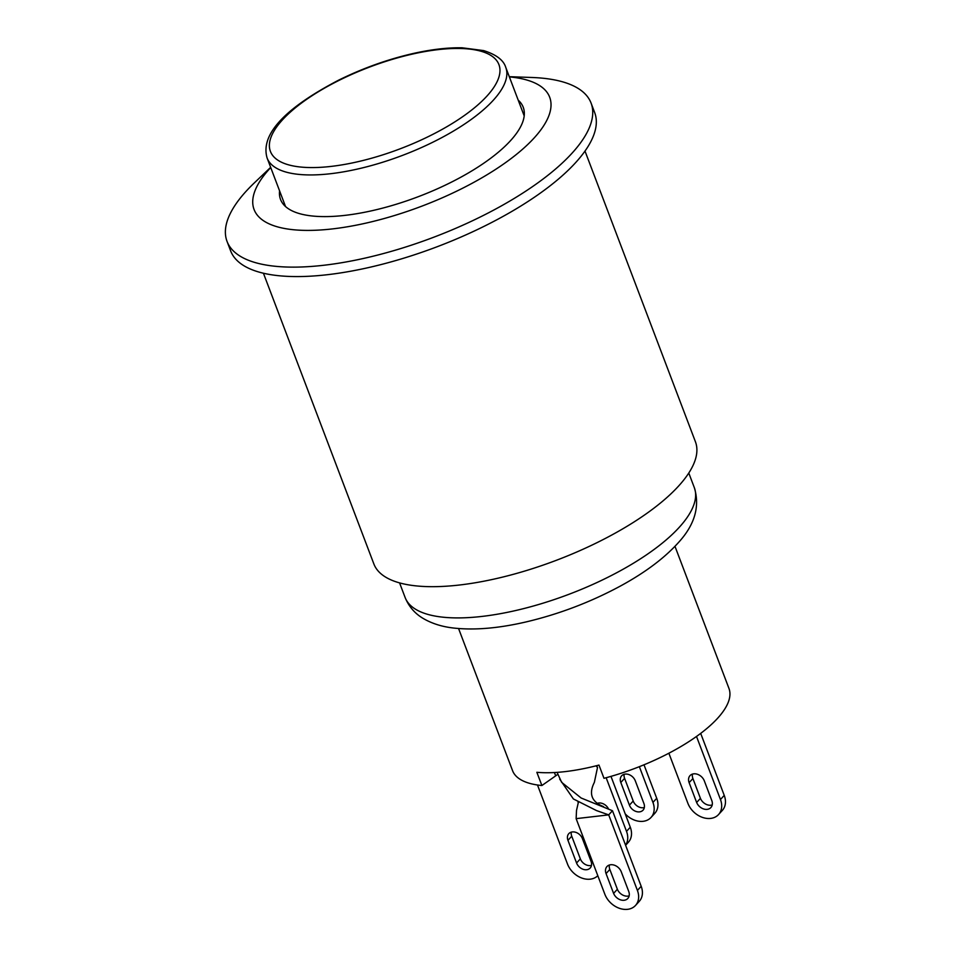 <?xml version="1.0" encoding="UTF-8"?>
<svg xmlns="http://www.w3.org/2000/svg" width="956" height="956" viewBox="0 0 956 956"><rect width="100%" height="100%" fill="white"/><g stroke="black" fill="none" stroke-linecap="round" stroke-linejoin="round"><path stroke-width="1.43" d="M559.726 779.164L573.397 798.953L596.508 810.58L608.697 814.87L612.473 810.736L581.14 798.009L561.662 782.355L557.085 772.376M603.547 806.625C591.609 801.929 588.549 793.85 594.345 782.414L597.512 767.465L596.018 765.84M576.133 818.647L604.837 894.218A19.467 14.854 -137.6 0 0 619.106 908.2A19.467 14.854 -137.6 0 0 635.501 905.463A19.467 14.854 -137.6 0 0 637.413 890.43L608.697 814.87L576.133 818.647L576.516 810.425L578.368 802.335M613.597 893.394L606.056 873.569A9.082 6.931 42.4 0 1 606.952 866.554A9.082 6.931 42.4 0 1 614.6 865.276A9.082 6.931 42.4 0 1 621.257 871.8L628.797 891.625A9.094 6.931 42.4 0 1 627.829 898.461A9.094 6.931 42.4 0 1 620.277 899.775A9.094 6.931 42.4 0 1 613.597 893.394L617.373 889.259A9.094 6.931 -137.6 0 0 629.144 895.868M612.473 810.736L641.189 886.296A19.467 14.854 42.4 0 1 639.277 901.329L635.501 905.463M609.414 865.013A9.082 6.931 -137.6 0 0 609.832 869.434L617.373 889.259M668.865 753.232L687.89 803.315A19.467 14.854 -137.6 0 0 702.158 817.284A19.467 14.854 -137.6 0 0 718.553 814.548A19.467 14.854 -137.6 0 0 720.466 799.527L724.242 795.392A19.467 14.854 42.4 0 1 722.33 810.413L718.553 814.548M696.506 736.455L720.466 799.527M696.649 802.49L689.121 782.653A9.082 6.931 42.4 0 1 690.005 775.639A9.082 6.931 42.4 0 1 697.653 774.36A9.082 6.931 42.4 0 1 704.321 780.885L711.85 800.722A9.094 6.931 42.4 0 1 710.894 807.545A9.094 6.931 42.4 0 1 703.329 808.86A9.094 6.931 42.4 0 1 696.649 802.49L700.425 798.356A9.094 6.931 -137.6 0 0 712.208 804.964M700.688 733.395L724.242 795.392M692.467 774.097A9.082 6.931 -137.6 0 0 692.897 778.519L700.425 798.356M537.487 784.995L567.517 864.057A19.467 14.854 -137.6 0 0 581.463 877.919A19.467 14.854 -137.6 0 0 597.799 875.696M571.294 832.138A8.652 6.596 -137.6 0 0 571.736 836.201L580.34 858.87A8.652 6.596 -137.6 0 0 591.477 865.383M577.998 802.108L578.249 802.753M567.96 840.336A8.652 6.596 42.4 0 1 568.808 833.656A8.652 6.596 42.4 0 1 576.086 832.437A8.652 6.596 42.4 0 1 582.431 838.651L591.047 861.32A8.652 6.596 42.4 0 1 590.199 868A8.652 6.596 42.4 0 1 582.909 869.219A8.652 6.596 42.4 0 1 576.564 863.005L567.96 840.336L571.736 836.201M610.98 776.368L630.291 827.215A19.467 14.854 42.4 0 1 628.379 842.236L625.606 845.283M606.152 777.73L626.515 831.35L630.291 827.215M597.237 803.375A8.652 6.596 42.4 0 1 608.279 808.465M625.559 845.176A19.467 14.854 -137.6 0 0 626.515 831.35M643.997 764.8L656.724 798.284A19.467 14.854 42.4 0 1 654.812 813.317L651.036 817.452A19.467 14.854 -137.6 0 0 652.948 802.419L656.724 798.284M624.149 774.288A8.652 6.596 -137.6 0 0 624.591 778.351L633.195 801.02A8.652 6.596 -137.6 0 0 644.332 807.533M639.361 766.664L652.948 802.419M620.814 782.486A8.652 6.596 42.4 0 1 621.663 775.806A8.652 6.596 42.4 0 1 628.94 774.587A8.652 6.596 42.4 0 1 635.286 780.801L643.902 803.47A8.652 6.596 42.4 0 1 643.053 810.15A8.652 6.596 42.4 0 1 635.764 811.369A8.652 6.596 42.4 0 1 629.418 805.155L620.814 782.486L624.591 778.351M625.236 813.879A19.467 14.854 -137.6 0 0 651.036 817.452M557.683 774.396A31.524 11.257 -20.8 0 0 555.687 775.854L541.885 785.521L536.854 772.293A115.748 41.323 -20.8 0 0 598.97 765.075L603.989 778.303A115.748 41.323 -20.8 0 0 728.962 688.463L674.972 546.33M555.687 775.854L554.42 772.532M458.569 628.534L512.559 770.667A115.748 41.323 -20.8 0 0 541.885 785.521M263.426 273.237L373.856 563.932A171.996 61.399 -20.8 0 0 556.452 560.264A171.996 61.399 -20.8 0 0 695.43 441.78L585 151.084M509.297 76.683L531.918 77.484A194.713 69.513 159.2 0 1 591.083 103.105A194.713 69.513 159.2 0 1 433.737 237.231A194.713 69.513 159.2 0 1 227.038 241.39A194.713 69.513 159.2 0 1 246.194 191.188A194.713 69.513 159.2 0 1 254.26 182.966L270.656 167.336M270.727 167.551A158.099 56.44 -20.8 0 0 317.762 230.145A158.099 56.44 -20.8 0 0 515.762 154.932A158.099 56.44 -20.8 0 0 509.381 76.898M279.57 190.806A129.813 46.342 -20.8 0 0 280.538 199.457A129.813 46.342 -20.8 0 0 418.334 196.673A129.813 46.342 -20.8 0 0 523.231 107.263A129.813 46.342 -20.8 0 0 518.212 100.153M227.038 241.39L230.623 250.842A194.713 69.513 -20.8 0 0 437.334 246.672A194.713 69.513 -20.8 0 0 594.668 112.557L591.083 103.105M285.545 206.556L267.13 158.063A127.65 45.565 -20.8 0 0 330.764 173.693A127.65 45.565 -20.8 0 0 455.677 129.729A127.65 45.565 -20.8 0 0 505.772 67.41L524.199 115.903M331.338 166.38A122.237 43.641 159.2 0 1 322.781 89.123A122.237 43.641 159.2 0 1 499.869 68.533A122.237 43.641 159.2 0 1 331.338 166.38M637.413 890.43L641.189 886.296M609.832 869.434L606.056 873.569M692.897 778.519L689.121 782.653M580.34 858.87L576.564 863.005M633.195 801.02L629.418 805.155M694.319 487.608A154.693 55.221 159.2 0 1 569.322 594.154A154.693 55.221 159.2 0 1 405.105 597.464C408.786 606.498 414.808 613.489 423.161 618.436C431.981 623.587 442.198 626.789 453.801 628.056C474.75 630.363 499.032 628.271 526.684 621.782C559.344 614.003 590.438 602.16 619.978 586.279C644.906 572.752 664.396 558.185 678.449 542.554C694.797 524.736 700.079 506.417 694.319 487.608L688.786 473.029M267.13 158.063C259.327 131.904 291.64 104.634 338.771 80.089C363.376 67.972 388.614 59.009 414.486 53.201C432.22 49.318 448.125 47.513 462.202 47.8L483.676 50.596C496.236 54.564 503.609 60.168 505.772 67.41M597.512 767.465L596.532 765.708M399.572 582.885L405.105 597.464"/></g></svg>
